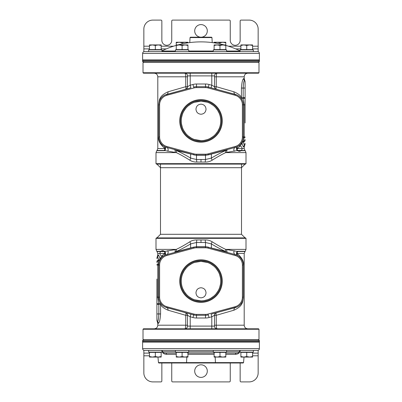 <?xml version="1.0" encoding="UTF-8"?>
<svg xmlns="http://www.w3.org/2000/svg" width="402" height="402" viewBox="0 0 402 402"><rect width="100%" height="100%" fill="white"/><g stroke="black" fill="none" stroke-linecap="round" stroke-linejoin="round"><path stroke-width="0.6" d="M201 73.199L143.469 73.199L143.017 72.752L258.983 72.752L258.531 73.199L201 73.199M238.718 73.199L243.903 73.209M249.722 73.199L258.531 73.199M258.084 61.501L258.983 62.4L143.017 62.4L143.017 72.752M220.06 73.199L217.748 73.199M158.257 73.199L157.298 73.199M184.252 73.199L181.94 73.199M184.799 73.199A2.698 2.698 0 0 1 187.498 75.898A2.698 2.698 0 0 0 184.799 73.199A2.698 2.698 0 0 1 187.498 75.898A2.698 2.698 0 0 0 184.799 73.199L184.799 73.199C185.372 73.415 185.694 74.616 185.754 76.802L157.8 76.802C157.589 74.611 156.388 73.415 154.202 73.199M244.702 73.199L243.743 73.199M247.798 73.199C245.612 73.415 244.411 74.611 244.2 76.802L216.246 76.802C216.306 74.616 216.628 73.415 217.201 73.199A2.698 2.698 0 0 0 214.502 75.898L214.502 86.691L214.502 75.898L190.201 75.898L190.201 73.209M189.684 88.159L190.91 87.827L190.201 85.224L187.498 86.691A2.698 2.698 -105.2 0 1 185.508 89.294A2.698 2.698 0 0 0 185.513 89.294L165.167 94.942M157.8 76.802L157.8 148.579L164.88 148.579A2.698 2.256 -90 0 1 164.217 150.489A2.698 2.467 120.6 0 0 163.996 146.258A2.698 2.146 120.6 0 1 164.88 148.579C160.041 144.313 157.961 140.444 158.649 136.966L158.649 104.837C159.418 100.887 158.303 96.239 168.021 91.807L185.754 86.691L185.754 76.802L187.498 76.802L187.498 75.898L187.498 86.691A2.698 2.698 -105.2 0 1 185.508 89.294L184.799 89.39M187.498 76.802L187.498 86.691L186.965 88.304M187.061 88.169A2.698 2.698 0 0 0 187.498 86.691L185.754 86.691A2.698 0.925 -105.2 0 1 185.508 89.294L182.051 90.234M190.267 88.003L166.669 94.415A10.799 10.799 0 0 0 158.7 104.837L158.7 136.966A10.799 10.799 0 0 0 166.669 147.388L193.669 154.72L176.317 150.489C180.498 152.368 185.267 154.896 190.618 158.076L196.498 159.519L205.502 159.519L211.382 158.076C216.733 154.896 221.502 152.368 225.683 150.489L226.989 149.926A2.698 1.548 -112.5 0 0 226.914 152.333L237.783 150.489A2.698 2.467 59.4 0 1 238.004 146.258L238.24 146.112M185.639 89.259L186.025 89.154M187.498 88.757L188.523 88.475M193.905 87.948L166.905 95.279A9.899 9.899 0 0 0 159.599 104.837L159.599 136.966A9.899 9.899 0 0 0 166.905 146.519L193.905 153.855A9.899 9.899 0 0 0 196.498 154.202L205.502 154.202A9.899 9.899 0 0 0 208.095 153.855L235.095 146.519A9.899 9.899 0 0 0 242.401 136.966L242.401 104.837A9.899 9.899 0 0 0 235.095 95.279L208.095 87.948A9.899 9.899 0 0 0 205.502 87.601L196.498 87.601A9.899 9.899 0 0 0 193.905 87.948L192.96 84.47A13.502 13.502 0 0 1 196.498 83.998L205.502 83.998A13.502 13.502 0 0 1 209.04 84.47L211.799 85.224L211.09 87.827L212.316 88.159M209.1 154.514L235.331 147.388A10.799 10.799 0 0 0 243.3 136.966L243.3 104.837A10.799 10.799 0 0 0 235.331 94.415L208.331 87.078A10.799 10.799 0 0 0 205.502 86.701L196.498 86.701A10.799 10.799 0 0 0 193.669 87.078M209.04 84.47L208.331 87.078L211.733 88.003M213.477 88.475L214.502 88.757M215.974 89.154L216.361 89.259M236.642 94.862L216.492 89.294A2.698 2.698 0 0 1 216.487 89.294L216.492 89.294A2.698 0.925 105.2 0 1 216.246 86.691L214.502 86.691L211.799 85.224L211.799 73.209M244.2 76.802L244.2 78.601L243.733 78.601C242.602 79.129 241.833 82.274 241.421 88.048L241.421 97.676A2.698 2.201 -32 0 0 241.657 99.108L241.532 98.917M241.26 98.52L240.843 97.977M240.798 97.922L239.652 96.741M239.597 96.696L238.818 96.073M238.778 96.048L238.105 95.606M237.873 95.465L236.728 94.897M241.657 99.108L243.175 98.158L243.175 97.676L241.421 97.676C240.687 95.591 238.205 93.631 233.979 91.807A2.698 2.03 -74.8 0 0 235.331 94.415L235.095 95.279M245.099 122.987L245.099 82.179L245.099 88.048L243.175 88.048C243.406 83.651 243.813 81.098 244.401 80.39L244.401 80.39A2.698 2.663 0 0 1 245.099 82.179C245.099 81.395 245.099 81.395 245.099 82.179M243.733 78.601A2.698 2.668 -90 0 0 244.401 80.39M243.733 147.001L244.2 147.001L244.2 148.579L237.12 148.579C239.476 146.951 241.105 145.097 242.004 143.022C242.617 145.519 243.195 146.846 243.733 147.001A2.698 2.668 90 0 1 244.401 145.212L243.481 141.765L244.195 137.474L244.2 134.549M233.979 91.807L216.246 86.691L216.246 76.802L214.502 76.802M244.109 80.958L243.522 83.576M243.612 142.554L243.999 144.273M244.094 144.589L244.21 144.906M245.099 143.424L245.099 143.424A2.698 2.663 -0 0 1 244.401 145.212M245.099 139.484A2.698 1.935 0 0 1 243.481 141.253A2.698 1.447 -153.3 0 0 242.15 141.811A2.698 2.171 -153.3 0 0 242.004 143.022A2.698 1.538 166.7 0 1 243.481 141.765A2.698 1.372 0 0 0 245.099 140.504M245.099 137.394L243.28 137.62M243.235 138.162L242.969 139.615M242.793 140.243L242.627 140.72M244.2 148.579L244.989 150.489L237.783 150.489A2.698 2.256 90 0 1 237.12 148.579A2.698 2.146 59.4 0 1 238.004 146.258A2.698 2.698 0 0 0 238.054 150.936A2.698 2.698 0 0 0 242.079 148.554A2.698 2.698 0 0 0 238.004 146.258L237.567 146.504M238.698 145.81L239.356 145.313M241.054 143.559L241.275 143.263M241.486 142.956L241.848 142.373M158.705 137.213L158.715 137.539M158.845 138.725L158.956 139.308M159.011 139.539L159.207 140.238M159.282 140.469L159.509 141.062M159.534 141.127L160.081 142.248M160.096 142.278L160.488 142.916M160.951 143.564L161.503 144.228M161.579 144.308L161.961 144.695M162.177 144.901L162.991 145.584M163.222 145.755L164.348 146.459M168.021 91.807A2.698 2.03 -105.2 0 1 166.669 94.415L166.905 95.279M165.081 94.983L163.815 95.651M163.539 95.827L162.835 96.339M162.8 96.364L161.981 97.078M161.921 97.138L161.318 97.786M161.308 97.797L160.765 98.48M160.313 99.163L159.931 99.827M159.911 99.867L159.644 100.425M159.624 100.47L159.162 101.711M159.147 101.761L158.875 102.907M158.865 102.947L158.775 103.585M158.72 104.224L158.7 104.837L159.599 104.837M222.261 120.901A21.261 21.261 0 0 0 201 99.641A21.261 21.261 0 0 0 179.739 120.901A21.261 21.261 0 0 0 201 142.162A21.261 21.261 0 0 0 222.261 120.901M211.412 153.886L210.754 154.066M210.653 154.092L209.874 154.303M229.813 148.886L230.874 148.599M233.401 147.911L234.919 147.499M236.175 147.122L236.969 146.795M243.29 137.434L243.195 138.474M242.401 136.966L244.2 136.966L244.2 104.837L243.175 98.158A2.698 0.502 0 0 1 245.099 98.646L245.099 100.862M245.099 120.741L245.099 104.837L242.401 104.837M245.099 98.545L245.099 100.756M220.331 124.866L220.472 124.087M220.608 123.133L220.698 122.042M220.713 121.741L220.733 120.901A19.733 19.733 0 0 1 201 140.635A19.733 19.733 0 0 1 181.267 120.901A19.733 19.733 0 0 1 201 101.168A19.733 19.733 0 0 1 220.733 120.901L220.713 120.032M181.528 124.112L182.372 127.414M183.809 130.59L185.819 133.509M188.327 136.027L191.246 138.057M194.407 139.499L201 140.635M204.136 140.383L207.271 139.61M210.296 138.303L213.125 136.469M215.603 134.173L217.648 131.489M217.753 131.328L219.196 128.54M221.527 120.901A20.527 20.527 0 0 1 201 141.429A20.527 20.527 0 0 1 180.473 120.901A20.527 20.527 0 0 1 201 100.369A20.527 20.527 0 0 1 221.527 120.901M220.698 119.756L220.608 118.665M220.472 117.711L220.331 116.937M219.196 113.263L217.688 110.369M217.653 110.309L215.603 107.63M213.125 105.334L210.296 103.495M207.271 102.188L201 101.168L194.402 102.304M191.246 103.746L188.322 105.776M185.819 108.294L183.804 111.218M182.372 114.389L181.528 117.696M201 104.153C204.055 104.455 205.734 106.133 206.035 109.198C205.734 112.264 204.06 113.942 201 114.243C197.95 113.947 196.271 112.264 195.965 109.198C196.261 106.138 197.94 104.455 201 104.153M245.552 164.101L156.448 164.101L156.001 163.649L245.999 163.649L245.552 164.101M157.8 148.579L157.011 150.489L164.217 150.489L176.327 152.619C180.272 154.494 184.769 157.026 189.819 160.202C191.93 161.519 194.241 162.132 196.754 162.056L205.246 162.056C207.759 162.132 210.07 161.519 212.181 160.202C217.226 157.026 221.723 154.499 225.673 152.619L226.914 152.333A2.698 1.568 -105.2 0 1 227.753 149.449A2.698 2.01 -105.2 0 0 226.989 149.926L208.331 154.881L205.502 155.262L196.498 155.262L193.669 154.881M245.999 163.649L245.999 152.619L225.673 152.619A2.698 1.387 65.7 0 1 225.683 150.489M212.181 160.202A2.698 0.583 59.1 0 1 211.382 158.076L211.382 154.162A2.698 2.01 -105.2 0 1 212.14 153.69M205.246 162.056A2.698 0.256 92 0 1 205.502 159.519L205.502 155.102A10.799 10.799 0 0 0 208.331 154.72L207.759 154.86M196.754 162.056A2.698 0.256 88 0 0 196.498 159.519L196.498 155.102L205.502 155.102L205.502 154.202M189.819 160.202A2.698 0.583 120.9 0 0 190.618 158.076L190.618 154.162A2.698 2.01 -74.8 0 0 189.855 153.685M156.001 163.649L156.001 152.619L176.327 152.619A2.698 1.387 114.3 0 0 176.317 150.489M175.086 152.333A2.698 1.548 112.5 0 0 175.011 149.926A2.698 2.01 105.2 0 0 174.247 149.449A2.698 1.568 105.2 0 1 175.086 152.333M167.719 151.308A2.698 2.141 105.2 0 0 166.669 147.388L166.905 146.519M166.92 147.454L168.599 147.911M171.126 148.599L172.182 148.886M156.001 152.619L156.79 150.71L164.579 150.71A2.698 2.442 118.8 0 0 164.302 146.434L163.996 146.258L164.302 146.434M165.036 146.8L165.83 147.122M245.999 152.619L245.21 150.71L237.421 150.71A2.698 2.442 61.2 0 1 237.698 146.434M234.281 151.308A2.698 2.141 74.8 0 1 235.326 147.388L235.095 146.519M192.9 154.514L193.669 154.72A10.799 10.799 0 0 0 196.498 155.102L196.498 154.202M192.126 154.303L191.613 154.162M191.352 154.092L190.588 153.886M207.688 154.876L207.216 154.961M206.648 155.036L206.075 155.087M208.095 153.855L208.331 154.881M214.939 88.169A2.698 2.698 0 0 1 214.502 86.691A2.698 2.698 0 0 0 214.944 88.174M214.502 86.691A2.698 2.698 0 0 0 216.492 89.294L216.492 89.294A2.698 2.698 0 0 1 214.502 86.691L215.035 88.299M201 328.801L258.531 328.801L258.983 329.248L143.017 329.248L143.469 328.801L201 328.801M163.282 328.801L158.097 328.791M152.278 328.801L143.469 328.801M143.916 340.499L143.017 339.6L258.983 339.6L258.983 329.248M181.94 328.801L184.252 328.801M243.743 328.801L244.702 328.801M217.748 328.801L220.06 328.801M217.201 328.801A2.698 2.698 180 0 1 214.502 326.102A2.698 2.698 0 0 0 217.201 328.801A2.698 2.698 180 0 1 214.502 326.102A2.698 2.698 0 0 0 217.201 328.801L217.201 328.801C216.628 328.585 216.306 327.384 216.246 325.198L244.2 325.198C244.411 327.389 245.612 328.585 247.798 328.801M157.298 328.801L158.257 328.801M154.202 328.801C156.388 328.585 157.589 327.389 157.8 325.198L185.754 325.198C185.694 327.384 185.372 328.585 184.799 328.801A2.698 2.698 0 0 0 187.498 326.102L187.498 315.309L187.498 326.102L211.799 326.102L211.799 328.791M212.316 313.841L211.09 314.173L211.799 316.776L214.502 315.309A2.698 2.698 74.8 0 1 216.492 312.706A2.698 2.698 0 0 0 216.487 312.706L236.833 307.058M244.2 325.198L244.2 253.421L237.12 253.421A2.698 2.256 90 0 1 237.783 251.511A2.698 2.467 -59.4 0 0 238.004 255.742A2.698 2.146 -59.4 0 1 237.12 253.421C241.959 257.687 244.039 261.556 243.351 265.034L243.351 297.163C242.582 301.113 243.697 305.761 233.979 310.193L216.246 315.309L216.246 325.198L214.502 325.198L214.502 326.102L214.502 315.309A2.698 2.698 74.8 0 1 216.492 312.706L217.201 312.61M214.502 325.198L214.502 315.309L215.035 313.696M214.939 313.831A2.698 2.698 0 0 0 214.502 315.309L216.246 315.309A2.698 0.925 74.8 0 1 216.492 312.706L219.949 311.766M211.733 313.997L235.331 307.585A10.799 10.799 0 0 0 243.3 297.163L243.3 265.034A10.799 10.799 0 0 0 235.331 254.612L208.331 247.28L225.683 251.511C221.502 249.632 216.733 247.104 211.382 243.924L205.502 242.481L196.498 242.481L190.618 243.924C185.267 247.104 180.498 249.632 176.317 251.511L175.011 252.074A2.698 1.548 67.5 0 0 175.086 249.667L164.217 251.511A2.698 2.467 -120.6 0 1 163.996 255.742L163.76 255.888M216.361 312.741L215.974 312.846M214.502 313.243L213.477 313.525M208.095 314.052L235.095 306.721A9.899 9.899 0 0 0 242.401 297.163L242.401 265.034A9.899 9.899 0 0 0 235.095 255.481L208.095 248.145A9.899 9.899 0 0 0 205.502 247.798L196.498 247.798A9.899 9.899 0 0 0 193.905 248.145L166.905 255.481A9.899 9.899 0 0 0 159.599 265.034L159.599 297.163A9.899 9.899 0 0 0 166.905 306.721L193.905 314.052A9.899 9.899 0 0 0 196.498 314.399L205.502 314.399A9.899 9.899 0 0 0 208.095 314.052L209.04 317.53A13.502 13.502 0 0 1 205.502 318.002L196.498 318.002A13.502 13.502 0 0 1 192.96 317.53L190.201 316.776L190.91 314.173L189.684 313.841M192.9 247.486L166.669 254.612A10.799 10.799 0 0 0 158.7 265.034L158.7 297.163A10.799 10.799 0 0 0 166.669 307.585L193.669 314.922A10.799 10.799 0 0 0 196.498 315.299L205.502 315.299A10.799 10.799 0 0 0 208.331 314.922M192.96 317.53L193.669 314.922L190.267 313.997M188.523 313.525L187.498 313.243M186.025 312.846L185.639 312.741M165.358 307.138L185.508 312.706A2.698 2.698 0 0 1 185.513 312.706L185.508 312.706A2.698 0.925 -74.8 0 1 185.754 315.309L187.498 315.309L190.201 316.776L190.201 328.791M157.8 325.198L157.8 323.399L158.267 323.399C159.398 322.871 160.167 319.726 160.579 313.952L160.579 304.324A2.698 2.201 148 0 0 160.343 302.892L160.468 303.083M160.74 303.48L161.157 304.023M161.202 304.078L162.348 305.259M162.403 305.304L163.182 305.927M163.222 305.952L163.895 306.394M164.127 306.535L165.272 307.103M160.343 302.892L158.825 303.842L158.825 304.324L160.579 304.324C161.313 306.409 163.795 308.369 168.021 310.193A2.698 2.03 105.2 0 0 166.669 307.585L166.905 306.721M156.901 279.013L156.901 319.821L156.901 313.952L158.825 313.952C158.594 318.349 158.187 320.902 157.599 321.61L157.599 321.61A2.698 2.663 180 0 1 156.901 319.821C156.901 320.605 156.901 320.605 156.901 319.821M158.267 323.399A2.698 2.668 90 0 0 157.599 321.61M158.267 254.999L157.8 254.999L157.8 253.421L164.88 253.421C162.524 255.049 160.895 256.903 159.996 258.978C159.383 256.481 158.805 255.154 158.267 254.999A2.698 2.668 -90 0 1 157.599 256.788L158.519 260.235L157.805 264.526L157.8 267.451M168.021 310.193L185.754 315.309L185.754 325.198L187.498 325.198M157.891 321.042L158.478 318.424M158.388 259.446L158.001 257.727M157.906 257.411L157.79 257.094M156.901 258.576L156.901 258.576A2.698 2.663 180 0 1 157.599 256.788M156.901 262.516A2.698 1.935 180 0 1 158.519 260.747A2.698 1.447 26.7 0 0 159.85 260.189A2.698 2.171 26.7 0 0 159.996 258.978A2.698 1.538 -13.3 0 1 158.519 260.235A2.698 1.372 180 0 0 156.901 261.496M156.901 264.606L158.72 264.38M158.765 263.838L159.031 262.385M159.207 261.757L159.373 261.28M157.8 253.421L157.011 251.511L164.217 251.511A2.698 2.256 -90 0 1 164.88 253.421A2.698 2.146 -120.6 0 1 163.996 255.742A2.698 2.698 0 0 0 163.946 251.064A2.698 2.698 0 0 0 159.921 253.446A2.698 2.698 0 0 0 163.996 255.742L164.433 255.496M163.302 256.19L162.644 256.687M160.946 258.441L160.725 258.737M160.514 259.044L160.152 259.627M243.295 264.787L243.285 264.461M243.155 263.275L243.044 262.692M242.989 262.461L242.793 261.762M242.718 261.531L242.491 260.938M242.466 260.873L241.919 259.752M241.903 259.722L241.512 259.084M241.049 258.436L240.496 257.772M240.421 257.692L240.039 257.305M239.823 257.099L239.009 256.416M238.778 256.245L237.652 255.541M233.979 310.193A2.698 2.03 74.8 0 1 235.331 307.585L235.095 306.721M236.919 307.017L238.185 306.349M238.461 306.173L239.165 305.661M239.2 305.636L240.019 304.922M240.079 304.862L240.682 304.213M240.692 304.203L241.235 303.52M241.687 302.837L242.069 302.173M242.089 302.133L242.356 301.575M242.376 301.53L242.838 300.289M242.853 300.239L243.125 299.093M243.135 299.053L243.225 298.415M243.28 297.776L243.3 297.163L242.401 297.163M179.739 281.098A21.261 21.261 0 0 0 201 302.359A21.261 21.261 0 0 0 222.261 281.098A21.261 21.261 0 0 0 201 259.838A21.261 21.261 0 0 0 179.739 281.098M190.588 248.114L191.246 247.933M191.347 247.908L192.126 247.697M172.187 253.114L171.126 253.401M168.599 254.089L167.081 254.501M165.825 254.878L165.031 255.205M158.71 264.566L158.805 263.526M159.599 265.034L157.8 265.034L157.8 297.163L158.825 303.842A2.698 0.502 180 0 1 156.901 303.354L156.901 301.138M156.901 281.259L156.901 297.163L159.599 297.163M156.901 304.289L156.901 301.244M181.669 277.134L181.528 277.913M181.392 278.867L181.302 279.958M181.287 280.259L181.267 281.098A19.733 19.733 0 0 1 201 261.365A19.733 19.733 0 0 1 220.733 281.098A19.733 19.733 0 0 1 201 300.832A19.733 19.733 0 0 1 181.267 281.098L181.287 281.968M220.472 277.888L219.628 274.586M218.191 271.41L216.181 268.491M213.673 265.973L210.754 263.943M207.593 262.501L201 261.365L194.729 262.39M191.704 263.697L188.875 265.531M186.397 267.827L184.352 270.511M184.247 270.672L182.804 273.46M180.473 281.098A20.527 20.527 0 0 1 201 260.571A20.527 20.527 0 0 1 221.527 281.098A20.527 20.527 0 0 1 201 301.631A20.527 20.527 0 0 1 180.473 281.098M181.302 282.244L181.392 283.335M181.528 284.289L181.669 285.063M182.804 288.736L184.312 291.631M184.347 291.691L186.397 294.37M188.875 296.666L191.704 298.505M194.729 299.812L201 300.832M204.301 300.555L207.598 299.696M210.754 298.254L213.678 296.224M216.181 293.706L218.196 290.782M219.628 287.611L220.472 284.304M201 297.847C197.945 297.545 196.266 295.867 195.965 292.802C196.266 289.736 197.94 288.058 201 287.757C204.05 288.053 205.729 289.736 206.035 292.802C205.739 295.862 204.06 297.545 201 297.847M156.448 237.899L245.552 237.899L245.999 238.351L156.001 238.351L156.448 237.899M244.2 253.421L244.989 251.511L237.783 251.511L225.673 249.381C221.728 247.506 217.231 244.974 212.181 241.798C210.07 240.481 207.759 239.868 205.246 239.944L196.754 239.944C194.241 239.868 191.93 240.481 189.819 241.798C184.774 244.974 180.277 247.501 176.327 249.381L175.086 249.667A2.698 1.568 74.8 0 1 174.247 252.551A2.698 2.01 74.8 0 0 175.011 252.074L193.669 247.119L196.498 246.738L205.502 246.738L208.331 247.119M156.001 238.351L156.001 249.381L176.327 249.381A2.698 1.387 -114.3 0 1 176.317 251.511M189.819 241.798A2.698 0.583 -120.9 0 1 190.618 243.924L190.618 247.838A2.698 2.01 74.8 0 1 189.86 248.31M196.754 239.944A2.698 0.256 -88 0 1 196.498 242.481L196.498 246.898A10.799 10.799 0 0 0 193.669 247.28L194.241 247.14M205.246 239.944A2.698 0.256 -92 0 0 205.502 242.481L205.502 246.898L196.498 246.898L196.498 247.798M212.181 241.798A2.698 0.583 -59.1 0 0 211.382 243.924L211.382 247.838A2.698 2.01 105.2 0 0 212.145 248.315M245.999 238.351L245.999 249.381L225.673 249.381A2.698 1.387 -65.7 0 0 225.683 251.511M226.914 249.667A2.698 1.548 -67.5 0 0 226.989 252.074A2.698 2.01 -74.8 0 0 227.753 252.551A2.698 1.568 -74.8 0 1 226.914 249.667M234.281 250.692A2.698 2.141 -74.8 0 0 235.331 254.612L235.095 255.481M235.08 254.546L233.401 254.089M230.874 253.401L229.818 253.114M245.999 249.381L245.21 251.29L237.421 251.29A2.698 2.442 -61.2 0 0 237.698 255.566L238.004 255.742L237.698 255.566M236.964 255.2L236.17 254.878M156.001 249.381L156.79 251.29L164.579 251.29A2.698 2.442 -118.8 0 1 164.302 255.566M167.719 250.692A2.698 2.141 -105.2 0 1 166.674 254.612L166.905 255.481M209.1 247.486L208.331 247.28A10.799 10.799 0 0 0 205.502 246.898L205.502 247.798M209.874 247.697L210.387 247.838M210.648 247.908L211.412 248.114M194.312 247.124L194.784 247.039M195.352 246.964L195.925 246.913M193.905 248.145L193.669 247.119M187.061 313.831A2.698 2.698 0 0 1 187.498 315.309A2.698 2.698 0 0 0 187.056 313.826M187.498 315.309A2.698 2.698 0 0 0 185.508 312.706L185.508 312.706A2.698 2.698 0 0 1 187.498 315.309L186.965 313.701M160.498 164.101L160.498 234.301L241.501 234.301L241.501 164.101M156.901 164.101L160.498 167.699L241.501 167.699L245.099 164.101M142.499 340.499L259.501 340.499L259.501 341.398L142.499 341.398L142.499 340.499M259.501 61.501L142.499 61.501L142.499 60.601L259.501 60.601L259.501 61.501M258.667 341.398L259.385 342.122L259.385 348.599L142.615 348.599L142.615 342.122L143.333 341.398M259.385 342.122L142.615 342.122M142.615 348.599A1.799 1.799 0 0 0 144.413 350.398L257.587 350.398A1.799 1.799 0 0 0 259.385 348.599M161.931 350.529A1.352 1 -90 0 1 162.498 351.634L161.931 351.634M176.252 354.333L166.528 354.333A1.352 0.724 -90 0 0 165.805 353.102L176.252 353.102L165.805 353.102C163.699 352.951 162.689 352.504 162.78 351.75A1.352 0.276 4.2 0 0 162.498 351.634A1.352 0.276 -175.8 0 1 162.78 351.75L162.77 351.84M240.074 350.524A1.352 1 -90 0 0 239.502 351.634C239.572 353.137 238.23 354.036 235.471 354.333L225.818 354.333M240.496 350.398L239.22 351.75A1.352 0.276 175.8 0 1 239.502 351.634L240.074 351.634M226.577 351.75L239.22 351.75C239.316 352.504 238.306 352.951 236.195 353.102L225.818 353.102L236.195 353.102A1.352 0.724 -90 0 0 235.471 354.333M214.12 353.102L187.955 353.102L214.12 353.102M166.528 354.333C163.775 354.036 162.433 353.137 162.498 351.634M158.453 362.604L186.553 362.604L186.342 363.001L158.845 363.001L158.453 362.604L157.966 357.066M215.186 357.066L215.447 362.604L186.553 362.604L186.814 357.066M215.658 363.001L215.447 362.604L243.547 362.604L243.155 363.001L186.342 363.001M206.156 350.398L205.779 350.398M195.467 350.398L195 350.398M143.333 60.601L142.615 59.878L259.385 59.878L259.385 53.401C259.28 52.305 258.682 51.707 257.587 51.602L144.413 51.602C143.318 51.707 142.72 52.305 142.615 53.401L259.385 53.401M175.443 51.602L175.443 49.883L188.714 49.883L188.714 51.602L161.931 51.602L161.931 49.883L161.931 51.602M161.931 49.883L148.65 49.883L148.65 51.602L201 51.602M211.96 37.582L211.583 37.2L190.417 37.2L190.04 37.582L211.96 37.582L212.226 42.587M161.85 363.001L161.85 381.001A0.899 0.899 0 0 1 160.951 381.9L152.85 381.9A9 9 0 0 1 143.851 372.9L143.851 350.398L148.65 350.398L148.65 352.117L161.931 352.117L161.931 350.398L161.931 352.117M240.15 363.001L240.15 381.001A0.899 0.899 0 0 0 241.054 381.9L249.155 381.9A9 9 0 0 0 258.154 372.9L258.154 353.102L252.592 353.102M171.754 363.001L171.754 381.001A0.899 0.899 0 0 0 172.654 381.9L229.351 381.9A0.899 0.899 0 0 0 230.251 381.001L230.251 363.001M207.301 371.101A6.301 6.301 0 0 1 201 377.398A6.301 6.301 0 0 1 194.704 371.101A6.301 6.301 0 0 1 201 364.8A6.301 6.301 0 0 1 207.301 371.101M253.35 350.398L253.35 352.117L253.35 350.398L258.154 350.398L258.154 353.102M149.464 353.102L143.851 353.102M143.851 51.602L143.851 29.1A9 9 0 0 1 152.85 20.1L160.951 20.1A0.899 0.899 0 0 1 161.85 20.999L161.85 40.351A4.95 4.95 0 0 0 166.8 45.3A4.95 4.95 0 0 0 171.754 40.351L171.754 20.999A0.899 0.899 0 0 1 172.654 20.1L229.351 20.1A0.899 0.899 0 0 1 230.251 20.999L230.251 40.351A4.95 4.95 0 0 0 235.2 45.3A4.95 4.95 0 0 0 240.15 40.351L240.15 20.999A0.899 0.899 0 0 1 241.054 20.1L249.155 20.1A9 9 0 0 1 258.154 29.1L258.154 51.602M194.704 30.899A6.301 6.301 0 0 1 201 24.602A6.301 6.301 0 0 1 207.301 30.899A6.301 6.301 0 0 1 201 37.2A6.301 6.301 0 0 1 194.704 30.899M166.297 48.898L161.172 48.898M143.851 48.898L149.464 48.898M252.592 48.898L258.154 48.898M240.883 48.898L235.703 48.898M253.35 352.117L240.074 352.117L240.074 350.398M226.577 352.117L226.577 350.398L226.577 352.117L213.306 352.117L213.306 350.398M188.714 352.117L188.714 350.398L188.714 352.117L175.443 352.117L175.443 350.398M225.818 45.401A89.279 89.279 0 0 1 240.074 50.888L240.069 49.883L253.35 49.883L253.35 51.602L253.35 49.883M226.577 49.883L226.577 51.602L226.577 49.883L213.306 49.883L213.306 51.602M188.714 49.883L188.714 51.602M219.949 43.913L219.949 42.758L222.874 42.235L225.798 42.758L225.798 42.235L217.02 42.235L219.949 42.758M225.798 44.934L225.798 42.758M214.095 42.848L217.02 42.235L214.095 42.235L214.095 42.758M182.071 43.908L182.071 42.758L184.995 42.235L187.92 42.758L187.92 42.235L179.141 42.235L182.071 42.758M176.217 45.386L176.217 42.758L179.141 42.235L176.217 42.235L176.217 42.758M252.592 356.544L252.592 357.066L249.657 357.066L246.743 356.544L243.813 357.066L240.888 356.544L240.888 357.066L249.667 357.066L252.592 356.544L252.592 352.383L240.888 352.383L240.888 356.544M252.592 352.117L252.592 352.383M240.888 352.117L240.888 352.383M246.743 352.383L246.743 356.544M225.818 352.117L225.818 352.383L214.12 352.383L214.12 357.066L217.045 357.066L214.12 356.544M214.12 352.117L214.12 352.383M219.969 352.383L219.969 356.544L217.045 357.066L222.894 357.066L219.969 356.544M225.818 352.383L225.818 356.544L222.894 357.066L225.818 357.066L225.818 356.544M187.955 352.117L187.955 352.383L176.252 352.383L176.252 357.066L179.181 357.066L176.252 356.544M176.252 352.117L176.252 352.383M182.106 352.383L182.106 356.544L179.181 357.066L185.031 357.066L182.106 356.544M187.955 352.383L187.955 356.544L185.031 357.066L187.955 357.066L187.955 356.544M161.172 352.117L161.172 352.383L149.474 352.383L149.474 357.066L152.398 357.066L149.474 356.544L149.464 357.066L152.388 357.066M149.464 352.383L149.464 356.544M155.323 352.383L155.323 356.544L152.398 357.066L158.247 357.066L155.323 356.544M161.172 352.383L161.172 356.544L158.247 357.066L161.172 357.066L161.172 356.544M240.883 49.883L240.883 49.617L252.592 49.617L252.592 44.934L249.667 44.934L252.592 45.456M240.883 49.617L240.883 45.456L243.813 44.934L246.743 45.456L249.667 44.934L240.888 44.934L240.888 49.883M240.888 44.934L240.883 45.456M252.592 49.883L252.592 49.617M246.743 49.617L246.743 45.456M214.12 49.883L214.12 49.617L225.818 49.617L225.818 44.934L222.894 44.934L225.818 45.456M225.818 49.883L225.818 49.617M219.969 49.617L219.969 45.456L222.894 44.934L217.045 44.934L219.969 45.456M214.12 49.617L214.12 45.456L217.045 44.934L214.12 44.934L214.12 45.456M176.252 49.883L176.252 49.617L187.955 49.617L187.955 44.934L185.031 44.934L187.955 45.456M187.955 49.883L187.955 49.617M182.106 49.617L182.106 45.456L185.031 44.934L179.181 44.934L182.106 45.456M176.252 49.617L176.252 45.456L179.181 44.934L176.252 44.934L176.252 45.456M149.464 49.617L149.464 45.456L152.398 44.934L149.474 44.934L149.464 49.883L149.474 49.617L161.172 49.617L161.172 44.934L158.247 44.934L161.172 45.456M161.172 49.883L161.172 49.617M155.323 49.617L155.323 45.456L158.247 44.934L152.398 44.934L155.323 45.456M149.464 45.456L149.464 44.934M187.498 75.898L190.201 75.898L190.201 85.224L192.96 84.47M196.498 83.998L196.498 87.601M208.331 87.078L208.095 87.948M245.099 98.646L245.099 97.676L243.175 97.676L243.175 88.048L241.421 88.048M158.649 136.966L159.599 136.966M244.2 136.966L245.099 136.966M201 161.976L201 159.438M193.071 154.559L193.669 154.725L193.905 153.855M205.502 83.998L205.502 87.601M214.502 326.102L211.799 326.102L211.799 316.776L209.04 317.53M205.502 318.002L205.502 314.399M193.669 314.922L193.905 314.052M156.901 303.354L156.901 304.324L158.825 304.324L158.825 313.952L160.579 313.952M243.351 265.034L242.401 265.034M157.8 265.034L156.901 265.034M201 240.024L201 242.562M208.929 247.441L208.331 247.275L208.095 248.145M196.498 318.002L196.498 314.399M175.443 351.75L162.78 351.75L161.503 350.398M213.306 351.75L188.714 351.75M214.12 354.333L187.955 354.333M161.931 51.044L175.443 51.044M188.714 51.044L213.306 51.044M226.577 51.044L240.074 51.044M143.851 355.8L149.464 355.8M252.592 355.8L258.154 355.8M258.154 46.2L252.592 46.2M240.883 46.2L228.436 46.2M173.563 46.2L161.172 46.2M149.464 46.2L143.851 46.2M258.983 62.4L258.983 72.752M143.916 61.501L143.017 62.4M244.2 147.001L245.099 144.011M166.669 94.415L168.086 94.028M172.744 92.761L179.428 90.947M244.2 78.601L245.099 81.586M166.669 147.388L168.513 147.886M166.126 147.227L165.805 147.112M165.222 146.881L164.684 146.629M236.215 147.107L236.823 146.861M235.331 147.388L233.592 147.861M195.633 155.066L195.216 155.021M192.151 154.313L191.282 154.072M191.251 154.066L190.367 153.825M208.331 154.725L208.939 154.559M209.889 154.298L211.743 153.795M217.201 89.39L218.442 89.827M222.236 90.857L229.256 92.761M233.914 94.028L235.331 94.415M212.97 88.34L214.095 88.641M214.276 88.691L215.055 88.902M215.794 89.103L216.271 89.234M189.03 88.34L187.905 88.641M187.724 88.691L186.945 88.902M186.206 89.103L185.729 89.234M143.017 339.6L143.017 329.248M258.084 340.499L258.983 339.6M157.8 254.999L156.901 257.989M235.331 307.585L233.914 307.972M229.256 309.238L222.572 311.053M157.8 323.399L156.901 320.414M235.331 254.612L233.487 254.114M235.873 254.773L236.195 254.888M236.778 255.119L237.316 255.37M165.785 254.893L165.177 255.139M166.669 254.612L168.408 254.139M206.367 246.934L206.784 246.979M209.849 247.687L210.718 247.928M210.748 247.933L211.633 248.175M193.669 247.275L193.06 247.441M192.111 247.702L190.257 248.205M184.799 312.61L183.558 312.173M179.764 311.143L172.744 309.238M168.086 307.972L166.669 307.585M189.03 313.661L187.905 313.359M187.724 313.309L186.945 313.098M186.206 312.897L185.729 312.766M212.97 313.661L214.095 313.359M214.276 313.309L215.055 313.098M215.794 312.897L216.271 312.766M160.498 234.301L156.901 237.899M241.501 234.301L245.099 237.899M214.331 353.102L187.669 353.102M243.547 362.604L244.034 357.066M190.267 353.102L191.608 353.102M258.667 60.601L259.385 59.878M142.615 59.878L142.615 53.401M190.04 37.582L189.774 42.587M224.155 44.934A89.279 89.279 0 0 0 177.845 44.934M176.252 45.376A89.279 89.279 0 0 0 161.931 50.883M148.66 350.398L148.66 352.117M240.074 49.883L240.074 51.602M148.66 49.883L148.66 51.602"/></g></svg>
